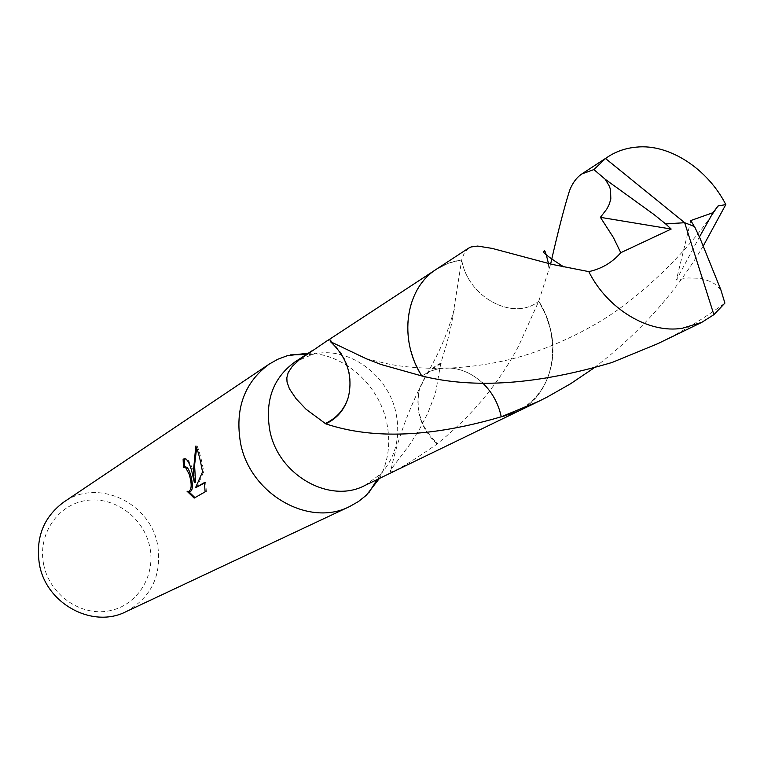 <?xml version="1.0" encoding="UTF-8"?>
<svg xmlns="http://www.w3.org/2000/svg" width="764" height="764" viewBox="0 0 764 764"><rect width="100%" height="100%" fill="white"/><g stroke="black" fill="none" stroke-linecap="round" stroke-linejoin="round"><path stroke-width="0.57" stroke-dasharray="3.82 2.86" d="M379.393 478.455C388.609 461.122 390.987 442.194 386.517 421.652C378.476 384.387 343.953 353.856 308.389 353.14M364.839 485.503L380.548 474.138C395.733 457.321 400.842 436.741 395.876 412.417C387.864 374.054 347.324 345.385 312.686 354.372L294.866 362.002M125.917 611.725C151.616 597.333 162.159 574.948 157.556 544.589C150.126 502.445 97.362 477.92 63.794 502.082M43.672 564.539C49.498 594.554 80.392 616.367 108.765 610.923C137.224 605.928 156.076 575.741 149.725 546.671C143.794 517.534 114.256 495.96 85.979 500.525C57.625 504.66 37.417 534.599 43.672 564.539M468.494 248.204L464.397 252.741L461.685 259.913C467.826 297.549 513.828 321.778 538.754 301.207L545.649 314.615L550.338 328.845C557.615 366.949 546.613 394.558 517.343 411.662L501.222 416.791C538.477 411.252 561.015 369.451 550.338 328.845L545.639 314.625L538.744 301.207C513.866 321.739 467.874 297.597 461.685 259.903L448.563 263.112L436.578 269.129C426.274 275.966 418.538 285.44 413.372 297.559C407.126 312.877 405.999 329.456 409.962 347.295L414.709 362.05L421.843 375.964L430.084 371.237L439.214 368.506C454.924 366.195 469.354 370.979 482.495 382.859C469.373 370.96 454.933 366.176 439.214 368.496L430.084 371.218L421.833 375.964L414.709 362.05L409.962 347.286C405.999 329.446 407.126 312.868 413.362 297.549C423.17 275.89 439.271 263.341 461.685 259.903L451.572 323.917L446.835 343.513L440.857 363.005L435.929 390.748L434.296 396.277L428.002 412.741L419.761 428.805L409.408 445.04L391.158 469.192C386.479 476.65 401.759 468.303 436.998 444.132L437.438 443.569C471.522 416.294 498.586 383.767 518.622 346.006L538.735 301.217M184.668 467.119L183.465 467.31M194.982 497.641L205.105 491.873M195.412 497.908L194.161 498.099M189.615 491.376L187.027 491.185M188.23 490.994L188.641 491.558M195.536 482.189C193.149 468.628 190.016 460.73 186.12 458.505L184.936 458.696M196.74 487.547L203.768 471.684C201.629 459.899 199.394 451.295 197.083 445.88L196.654 447.828M206.366 491.672L205.669 482.37L204.504 483.039M205.669 482.37L204.427 482.561M203.768 471.684L202.555 471.875M197.083 445.88L195.813 446.061M330.984 341.164C347.725 357.218 353.522 375.878 348.365 397.165M440.857 363.005L433.389 367.474L427.095 373.701L419.579 388.742C415.1 409.714 421.05 427.993 437.438 443.569M436.998 444.132C420.553 428.27 414.747 409.81 419.579 388.742M441.124 363.511L433.465 367.981L427.993 373.099L425.204 376.709L419.551 388.809M461.676 259.894L448.563 263.093L435.432 269.883M657.747 343.685C680.867 332.493 703.252 318.97 724.902 303.117M720.767 289.585L714.751 284.007L711.341 281.868L700.922 278.325L688.077 277.943L676.379 280.016L699.432 236.974M703.262 245.97C675.261 293.395 638.656 334.174 593.456 368.324M517.352 411.672C553.967 395.036 563.928 340.152 538.754 301.207L550.624 264.048M690.809 220.538L676.379 280.016M694.371 226.641L684.678 222.706M380.548 474.138L377.139 479.544M517.343 411.662L516.111 412.264M184.898 458.686L186.12 458.505M188.422 491.567L189.128 491.453M366.414 358.803L388.083 363.903C400.346 366.615 417.392 368.152 439.214 368.506C472.524 367.579 502.798 362.642 530.025 353.694C552.42 346.073 573.43 336.676 593.055 325.512C636.164 301.866 685.671 253.619 711.313 215.677M325.741 341.766L324.614 342.501M312.743 350.284L311.788 350.915M454.332 309.248C448.754 328.463 442.986 346.092 427.095 373.701M391.158 469.192C397.137 440.57 408.482 409.743 425.204 376.709M312.686 354.372L306.297 354.515M548.456 263.523L548.953 269.969"/><path stroke-width="1.15" d="M308.389 353.14L287.264 355.709L277.829 359.242L269.062 364.189C244.213 382.678 234.72 409.046 240.584 443.292C250.239 494.203 309.133 527.571 349.702 506.513L358.459 501.528L366.328 495.253L379.393 478.455M311.788 350.915L294.866 362.002C273.025 377.932 264.707 400.89 269.893 430.867C278.392 475.198 329.8 504.202 364.839 485.503L516.111 412.264M192.079 472.505L194.323 482.38L193.378 471.722L195.813 446.061C197.8 450.33 199.7 457.244 201.534 466.814L202.555 471.875L195.517 487.738L204.427 482.561L205.105 491.873L194.161 498.099L187.027 491.185L188.402 491.567C191.812 489.896 192.07 484.128 189.176 474.263L185.547 467.406L183.465 467.31L183.121 459.183L184.898 458.686C187.619 459.45 190.016 464.054 192.079 472.505M269.062 364.189L63.794 502.082C43.481 517.132 35.364 537.923 39.441 564.472C46.222 603.885 92.692 628.82 125.917 611.725L349.702 506.513M593.456 368.324L570.45 383.843L546.652 397.356L538.582 401.396L501.241 416.8C498.453 403.526 492.217 392.218 482.514 382.859C492.197 392.218 498.443 403.526 501.232 416.8L501.222 416.791C431.421 437.247 372.937 439.596 325.76 423.848L306.097 409.265L296.136 398.779L289.403 388.79L287.035 382.029L286.834 377.76L288.181 372.612L292.249 366.405L299.23 359.825L324.614 342.492C328.424 339.569 330.545 339.13 330.984 341.164L330.526 341.718L366.414 358.803L381.112 364.514L421.833 375.955M421.843 375.964L421.843 375.964C474.368 389.057 537.789 384.559 612.117 362.461L657.747 343.685L701.705 322.398L682.443 328.214C648.55 334.011 607.189 308.78 588.796 271.621L552.076 264.382L492.111 248.386L477.672 246.075L471.035 246.963L468.494 248.204L436.578 269.109C405.569 288.219 398.054 338.996 421.833 375.964M185.041 466.938L186.75 467.215C191.038 470.271 195.278 492.264 189.615 491.376L189.128 491.453M188.641 491.558L194.982 497.641M184.936 458.696L184.353 459.002L184.649 466.995M184.353 459.002L183.121 459.183M196.654 447.828L194.581 465.133L195.536 482.189L194.323 482.38M204.504 483.039L195.517 487.738M325.483 423.323C336.8 418.175 344.43 409.437 348.365 397.108L348.365 397.165C353.159 375.983 347.209 357.495 330.526 341.718M325.76 423.848C337.067 418.51 344.602 409.599 348.365 397.108M550.624 264.048C557.911 231.969 564.224 207.464 569.572 190.532C572.532 182.988 576.629 177.449 581.853 173.934L593.905 169.57L605.222 179.273M665.702 223.967L671.174 229.047L600.409 217.339L606.769 209.107L609.223 204.341L610.828 199.022L610.512 189.587L609.328 186.11L605.222 179.282L654.022 214.56L665.702 223.967L684.678 222.706L713.891 314.663L724.902 303.117L720.777 289.585L700.368 239.122L694.543 226.545L684.678 222.706L605.518 158.52L593.905 169.57M605.518 158.52L608.068 156.754C616.433 151.272 625.936 148.063 636.574 147.118C669.608 143.642 707.951 169.264 725.8 204.59L703.262 245.97M699.432 236.974L713.041 212.669L717.988 205.993L725.8 204.59M501.241 416.8L517.352 411.672L538.582 401.396M713.891 314.663L701.705 322.398M694.266 226.44L690.809 220.538L713.041 212.669M600.409 217.339L613.396 237.508L620.779 252.703C612.298 262.51 601.64 268.813 588.796 271.621M671.174 229.047L620.779 252.703M665.864 223.871L684.678 222.706M377.139 479.544L368.735 492.895M184.544 467.014L185.748 466.833M435.432 269.883L325.741 341.766M306.297 354.515L290.521 354.859M608.068 156.754L581.853 173.934M717.988 205.993L711.313 215.677M563.947 266.999C547.979 256.809 541.351 251.604 544.063 251.394C544.436 248.73 545.907 252.769 548.456 263.523"/></g></svg>
